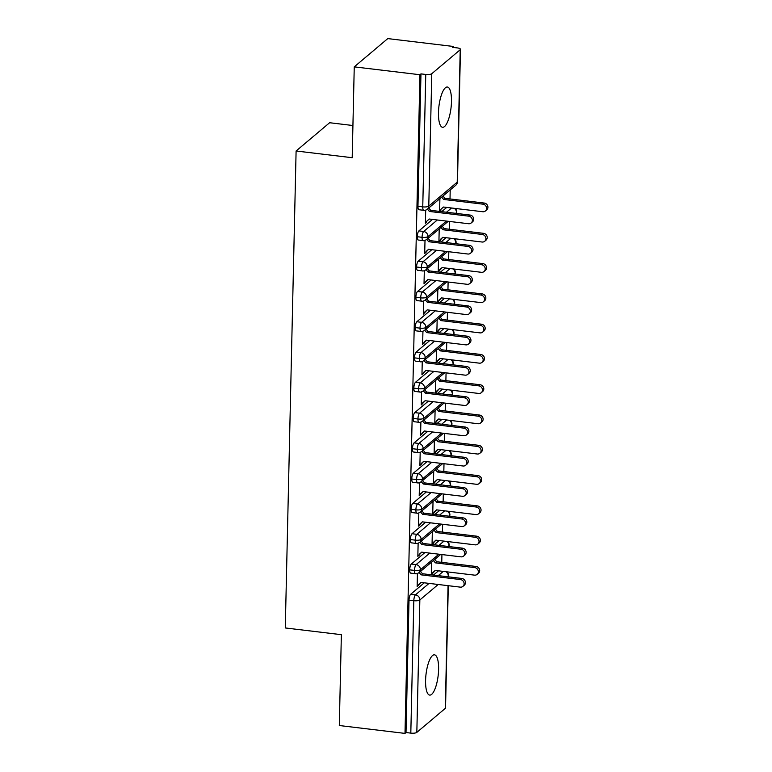 <?xml version="1.0" encoding="UTF-8"?>
<svg xmlns="http://www.w3.org/2000/svg" width="772" height="772" viewBox="0 0 772 772"><rect width="100%" height="100%" fill="white"/><g stroke="black" fill="none" stroke-linecap="round" stroke-linejoin="round"><path stroke-width="1.16" d="M425.584 680.441A20.275 6.099 -83.2 0 1 434.501 654.83A20.275 6.099 -83.2 0 1 438.592 669.478A20.275 6.099 -83.2 0 1 429.676 695.089A20.275 6.099 -83.2 0 1 425.584 680.441M438.477 112.625A20.275 6.099 -83.2 0 1 447.384 87.014A20.275 6.099 -83.2 0 1 451.475 101.663A20.275 6.099 -83.2 0 1 442.559 127.274A20.275 6.099 -83.2 0 1 438.477 112.625M448.3 585.697L445.531 707.963A4.748 1.39 -178.7 0 1 445.28 708.387L416.832 732.377A4.748 1.39 -178.7 0 1 410.81 733.12L406.014 732.541L405.001 733.4L339.304 725.526L341.369 634.681L285.283 627.954L296.101 150.994L352.196 157.71L354.252 66.865L387.776 38.6L453.463 46.474L452.45 47.324L457.246 47.903A4.748 1.39 1.3 0 1 460.479 49.292L457.468 181.709A4.748 1.39 1.3 0 1 457.217 182.144L460.228 49.726A4.748 1.39 1.3 0 0 460.479 49.292M441.758 562.354L441.931 554.566M442.443 532.072L442.626 524.284M443.128 501.79L443.311 494.003M443.823 471.499L443.997 463.711M444.508 441.217L444.682 433.43M445.193 410.936L445.367 403.148M445.878 380.654L446.062 372.866M446.573 350.372L446.747 342.585M447.258 320.081L447.432 312.293M447.943 289.799L448.117 282.012M448.628 259.517L448.812 251.73M449.314 229.236L449.497 221.448M450.008 198.954L450.211 189.931M453.444 47.449L453.463 46.474M352.92 125.518L329.625 122.729L296.101 150.994M431.78 73.707L428.778 206.124A4.748 1.39 1.3 0 1 422.757 206.867A4.748 1.428 96.8 0 0 423.712 210.302L418.916 209.723A4.748 1.428 -83.2 0 1 417.961 206.298L422.757 206.867L425.758 74.45A4.748 1.39 1.3 0 0 431.78 73.707L460.228 49.726M417.961 206.298L420.962 73.88L419.949 74.739L354.252 66.865M425.758 74.45L420.962 73.88M405.001 733.4L419.949 74.739M425.787 222.046L426.713 222.153L425.391 223.262L425.69 210.119M439.895 198.626L439.615 211.277L440.937 210.158L440.011 210.052M440.937 210.158L440.957 209.251L443.504 207.031M426.713 222.153L426.733 221.246L429.28 219.026M438.486 570.826L433.468 575.053M424.272 582.812L410.646 594.305L415.442 594.874L429.068 583.391M406.014 732.541L409.015 600.133A4.748 1.428 -83.2 0 1 410.646 594.305M438.882 554.199L420.528 569.678A4.748 1.39 -178.7 0 1 414.506 570.421A4.748 1.428 96.8 0 0 415.461 573.702L410.665 573.123A4.748 1.428 -83.2 0 1 409.71 569.842A4.748 1.428 -83.2 0 1 411.331 564.023L416.127 564.593L429.753 553.109M439.181 540.545L434.163 544.771M424.957 552.53L411.331 564.023M417.44 573.519L417.141 586.672L421.039 582.426M431.654 562.035L431.365 574.677L435.254 570.44M439.567 523.918L421.213 539.396A4.748 1.39 -178.7 0 1 415.191 540.139A4.748 1.428 96.8 0 0 416.156 543.42L411.351 542.841A4.748 1.428 -83.2 0 1 410.395 539.56A4.748 1.428 -83.2 0 1 412.016 533.732L416.822 534.311L430.438 522.827M439.866 510.253L434.848 514.49M425.642 522.248L412.016 533.732M418.135 543.237L417.835 556.38L421.724 552.144L419.177 554.364M432.339 531.744L432.05 544.395L435.948 540.149M440.252 493.636L421.898 509.105A4.748 1.39 -178.7 0 1 415.876 509.858A4.748 1.428 96.8 0 0 416.841 513.139L412.045 512.56A4.748 1.428 -83.2 0 1 411.08 509.279A4.748 1.428 -83.2 0 1 412.711 503.45L417.507 504.029L431.133 492.536M440.551 479.972L435.533 484.208M426.327 491.967L412.711 503.45M418.82 512.955L418.52 526.099L422.409 521.862M433.024 501.462L432.745 514.113L436.634 509.867L475.89 514.577A3.956 3.59 -130.1 0 0 479.48 509.781A3.956 3.59 -130.1 0 0 476.063 507.001L436.769 502.292L434.771 499.986M440.947 463.345L422.593 478.823A4.748 1.39 -178.7 0 1 416.571 479.566A4.748 1.428 96.8 0 0 417.527 482.857L412.73 482.278A4.748 1.428 -83.2 0 1 411.765 478.997A4.748 1.428 -83.2 0 1 413.396 473.168L418.192 473.747L431.818 462.254M441.237 449.69L436.219 453.917M427.022 461.685L413.396 473.168M419.505 482.674L419.206 495.817L423.095 491.581M433.719 471.181L433.43 483.822L437.319 479.586M441.632 433.063L423.278 448.542A4.748 1.39 -178.7 0 1 417.256 449.285A4.748 1.428 96.8 0 0 418.212 452.566L413.416 451.996A4.748 1.428 -83.2 0 1 412.451 448.715A4.748 1.428 -83.2 0 1 414.082 442.887L418.878 443.456L432.503 431.973M441.922 419.408L436.904 423.635M427.707 431.394L414.082 442.887M420.19 452.392L419.891 465.535L423.789 461.289M434.404 440.899L434.115 453.54L438.004 449.304M442.317 402.781L423.963 418.26A4.748 1.39 -178.7 0 1 417.942 419.003A4.748 1.428 96.8 0 0 418.906 422.284L414.101 421.715A4.748 1.428 -83.2 0 1 413.145 418.424A4.748 1.428 -83.2 0 1 414.767 412.605L419.572 413.174L433.188 401.691M442.617 389.127L437.599 393.353M428.392 401.112L414.767 412.605M420.875 422.101L420.586 435.254L424.475 431.008L421.927 433.227M435.09 410.617L434.8 423.259L438.689 419.022M443.003 372.5L424.648 387.978A4.748 1.39 -178.7 0 1 418.627 388.721A4.748 1.428 96.8 0 0 419.592 392.002L414.786 391.423A4.748 1.428 -83.2 0 1 413.831 388.142A4.748 1.428 -83.2 0 1 415.452 382.314L420.257 382.893L433.883 371.409M443.302 358.835L438.284 363.072M429.078 370.83L415.452 382.314M421.57 391.819L421.271 404.962L425.16 400.726M435.775 380.326L435.485 392.977L439.384 388.741L478.64 393.44A3.956 3.59 -130.1 0 0 482.23 388.644A3.956 3.59 -130.1 0 0 478.814 385.865L439.519 381.165L437.521 378.859M443.688 342.218L425.343 357.687A4.748 1.39 -178.7 0 1 419.312 358.44A4.748 1.428 96.8 0 0 420.277 361.721L415.481 361.142A4.748 1.428 -83.2 0 1 414.516 357.861A4.748 1.428 -83.2 0 1 416.147 352.032L420.943 352.611L434.568 341.118M443.987 328.554L438.969 332.79M429.763 340.548L416.147 352.032M422.255 361.537L421.956 374.681L425.845 370.444M436.46 350.044L436.18 362.695L440.069 358.449M444.382 311.936L426.028 327.405A4.748 1.39 -178.7 0 1 420.007 328.158A4.748 1.428 96.8 0 0 420.962 331.439L416.166 330.86A4.748 1.428 -83.2 0 1 415.201 327.579A4.748 1.428 -83.2 0 1 416.832 321.75L421.628 322.329L435.254 310.836M444.672 298.272L439.654 302.499M430.458 310.267L416.832 321.75M422.94 331.256L422.641 344.399L426.53 340.162M437.155 319.762L436.865 332.414L440.754 328.168M445.068 281.645L426.713 297.123A4.748 1.39 -178.7 0 1 420.692 297.867A4.748 1.428 96.8 0 0 421.647 301.148L416.851 300.578A4.748 1.428 -83.2 0 1 415.886 297.297A4.748 1.428 -83.2 0 1 417.517 291.469L422.313 292.038L435.939 280.554M445.357 267.99L440.349 272.217M431.143 279.975L417.517 291.469M423.625 300.974L423.326 314.117L427.225 309.881L424.668 312.091M437.84 289.481L437.55 302.122L441.439 297.886M445.753 251.363L427.398 266.842A4.748 1.39 -178.7 0 1 421.377 267.585A4.748 1.428 96.8 0 0 422.342 270.866L417.536 270.297A4.748 1.428 -83.2 0 1 416.581 267.015A4.748 1.428 -83.2 0 1 418.202 261.187L423.008 261.756L436.624 250.273M446.052 237.708L441.034 241.935M431.828 249.694L418.202 261.187M424.32 270.692L424.021 283.835L427.91 279.589M438.525 259.199L438.235 271.84L442.134 267.604L481.39 272.304A3.956 3.59 -130.1 0 0 484.98 267.517A3.956 3.59 -130.1 0 0 481.564 264.738L442.269 260.029L440.272 257.723M446.438 221.081L428.084 236.56A4.748 1.39 -178.7 0 1 422.062 237.303A4.748 1.428 96.8 0 0 423.027 240.584L418.231 240.015A4.748 1.428 -83.2 0 1 417.266 236.724A4.748 1.428 -83.2 0 1 418.897 230.905L423.693 231.475L437.319 219.991M446.737 207.427L441.719 211.653M432.513 219.412L418.897 230.905M425.005 240.401L424.706 253.554L428.595 249.308M439.21 228.917L438.921 241.559L442.819 237.322M423.027 240.584C423.558 240.96 424.764 240.594 426.655 239.503A4.748 4.314 49.9 0 0 423.693 231.475A4.748 1.428 96.8 0 0 422.062 237.303L417.266 236.724M456.532 213.429L456.783 212.155A4.748 1.39 -178.7 0 1 456.783 212.155A4.748 1.39 -178.7 0 1 456.532 212.58L455.644 213.323M426.028 252.434L425.102 252.328M440.243 240.449L439.316 240.333M425.333 282.716L424.417 282.61M439.558 270.731L438.631 270.615M424.648 313.007L423.722 312.892M438.872 301.012L437.946 300.906M423.963 343.289L423.037 343.173M438.187 331.294L437.261 331.188M423.278 373.571L422.352 373.455M437.492 361.576L436.576 361.47M422.593 403.852L421.666 403.746M436.807 391.867L435.881 391.751M421.898 434.134L420.981 434.028M436.122 422.149L435.196 422.033M421.213 464.416L420.286 464.31M435.437 452.431L434.511 452.315M420.528 494.707L419.601 494.591M434.752 482.712L433.825 482.606M419.843 524.989L418.916 524.873M434.057 512.994L433.131 512.888M419.157 555.271L418.231 555.164M433.372 543.276L432.445 543.17M418.463 585.552L417.536 585.446M432.687 573.567L431.76 573.451M422.342 270.866C422.873 271.242 424.079 270.875 425.97 269.785A4.748 4.314 49.9 0 0 423.008 261.756A4.748 1.428 96.8 0 0 421.377 267.585L416.581 267.015M454.428 238.712A4.748 4.748 0 0 1 456.088 242.427A4.748 1.39 -178.7 0 1 456.088 242.447A4.748 1.39 -178.7 0 1 455.837 242.862L454.959 243.605M421.647 301.148C422.178 301.524 423.394 301.157 425.285 300.067A4.748 4.314 49.9 0 0 422.313 292.038A4.748 1.428 96.8 0 0 420.692 297.867L415.886 297.297M455.152 273.992L455.403 272.728A4.748 1.39 -178.7 0 1 455.403 272.728A4.748 1.39 -178.7 0 1 455.152 273.143L454.274 273.886M420.962 331.439C421.493 331.806 422.709 331.449 424.6 330.348A4.748 4.314 49.9 0 0 421.628 322.329A4.748 1.428 96.8 0 0 420.007 328.158L415.201 327.579M454.467 304.274L454.718 303.01A4.748 1.39 -178.7 0 1 454.718 303.01A4.748 1.39 -178.7 0 1 454.467 303.425L453.579 304.168M420.277 361.721C420.808 362.087 422.014 361.73 423.905 360.63A4.748 4.314 49.9 0 0 420.943 352.611A4.748 1.428 96.8 0 0 419.312 358.44L414.516 357.861M452.373 329.557A4.748 4.748 0 0 1 454.032 333.282A4.748 1.39 -178.7 0 1 454.032 333.292A4.748 1.39 -178.7 0 1 453.782 333.707L452.894 334.459M419.592 392.002C420.122 392.379 421.329 392.012 423.22 390.922A4.748 4.314 49.9 0 0 420.257 382.893A4.748 1.428 96.8 0 0 418.627 388.721L413.831 388.142M453.096 364.847L453.347 363.573A4.748 1.39 -178.7 0 1 453.347 363.573A4.748 1.39 -178.7 0 1 453.096 363.988L452.209 364.741M418.906 422.284C419.437 422.66 420.643 422.294 422.535 421.203A4.748 4.314 49.9 0 0 419.572 413.174A4.748 1.428 96.8 0 0 417.942 419.003L413.145 418.424M452.402 395.129L452.653 393.855A4.748 1.39 -178.7 0 1 452.653 393.855A4.748 1.39 -178.7 0 1 452.402 394.28L451.523 395.023M418.212 452.566C418.742 452.942 419.958 452.575 421.85 451.485A4.748 4.314 49.9 0 0 418.878 443.456A4.748 1.428 96.8 0 0 417.256 449.285L412.451 448.715M450.308 420.412A4.748 4.748 0 0 1 451.967 424.127A4.748 1.39 -178.7 0 1 451.967 424.146A4.748 1.39 -178.7 0 1 451.716 424.561L450.838 425.304M417.527 482.857C418.057 483.224 419.273 482.867 421.155 481.767A4.748 4.314 49.9 0 0 418.192 473.747A4.748 1.428 96.8 0 0 416.571 479.566L411.765 478.997M451.031 455.692L451.282 454.428A4.748 1.39 -178.7 0 1 451.282 454.428A4.748 1.39 -178.7 0 1 451.031 454.843L450.144 455.586M416.841 513.139C417.372 513.505 418.578 513.148 420.47 512.048A4.748 4.314 49.9 0 0 417.507 504.029A4.748 1.428 96.8 0 0 415.876 509.858L411.08 509.279M450.346 485.974L450.597 484.71A4.748 1.39 -178.7 0 1 450.597 484.71A4.748 1.39 -178.7 0 1 450.346 485.125L449.458 485.868M416.156 543.42C416.687 543.787 417.893 543.43 419.785 542.33A4.748 4.314 49.9 0 0 416.822 534.311A4.748 1.428 96.8 0 0 415.191 540.139L410.395 539.56M448.243 511.257A4.748 4.748 0 0 1 449.912 514.982A4.748 1.39 -178.7 0 1 449.902 514.992A4.748 1.39 -178.7 0 1 449.661 515.407L448.773 516.159M415.461 573.702C415.992 574.078 417.208 573.712 419.099 572.621A4.748 4.314 49.9 0 0 416.127 564.593A4.748 1.428 96.8 0 0 414.506 570.421L409.71 569.842M448.966 546.547L449.217 545.273A4.748 1.39 -178.7 0 1 449.217 545.273A4.748 1.39 -178.7 0 1 448.966 545.698L448.088 546.441M426.733 221.246L429.251 219.026L468.546 223.726A3.956 3.59 -130.1 0 0 472.136 218.939A3.956 3.59 -130.1 0 0 468.71 216.16L470.032 215.05A3.956 3.59 49.9 0 1 472.503 221.853L471.181 222.973M428.75 208.035L430.737 210.341L470.032 215.05M427.427 209.144L429.415 211.451L468.71 216.16M429.415 211.451L430.737 210.341M482.934 204.165L484.256 203.055A3.956 3.59 49.9 0 1 486.717 209.868L485.405 210.978A3.956 3.59 -130.1 0 0 482.934 204.165L443.639 199.456L441.642 197.159M440.957 209.251L443.466 207.031L482.761 211.74A3.956 3.59 -130.1 0 0 485.405 210.978M484.256 203.055L444.962 198.346L442.964 196.04M444.962 198.346L443.639 199.456M426.048 251.527L428.557 249.308L467.851 254.017A3.956 3.59 -130.1 0 0 471.451 249.221A3.956 3.59 -130.1 0 0 468.025 246.442L469.347 245.332A3.956 3.59 49.9 0 1 471.817 252.145L470.495 253.255M428.064 238.316L430.052 240.623L469.347 245.332M426.742 239.426L428.73 241.732L468.025 246.442M428.73 241.732L430.052 240.623M425.362 281.809L427.871 279.589L467.166 284.299A3.956 3.59 -130.1 0 0 470.756 279.503A3.956 3.59 -130.1 0 0 467.34 276.723L468.662 275.614A3.956 3.59 49.9 0 1 471.123 282.427L469.801 283.536M427.37 268.598L429.367 270.904L468.662 275.614M426.048 269.717L428.045 272.014L467.34 276.723M428.045 272.014L429.367 270.904M427.186 309.871L466.481 314.58A3.956 3.59 -130.1 0 0 470.071 309.784A3.956 3.59 -130.1 0 0 466.655 307.005L467.977 305.895A3.956 3.59 49.9 0 1 470.438 312.708L469.115 313.818M426.684 298.88L428.682 301.186L467.977 305.895M425.362 299.999L427.36 302.306L466.655 307.005M427.36 302.306L428.682 301.186M423.982 342.382L426.501 340.153L465.796 344.862A3.956 3.59 -130.1 0 0 469.386 340.066A3.956 3.59 -130.1 0 0 465.96 337.296L467.282 336.177A3.956 3.59 49.9 0 1 469.752 342.99L468.43 344.109M425.999 329.171L427.987 331.468L467.282 336.177M424.677 330.281L426.675 332.587L465.96 337.296M426.675 332.587L427.987 331.468M482.249 234.456L483.571 233.337A3.956 3.59 49.9 0 1 486.032 240.15L484.71 241.269A3.956 3.59 -130.1 0 0 482.249 234.456L442.954 229.747L440.957 227.441M440.262 239.542L442.781 237.313L482.075 242.022A3.956 3.59 -130.1 0 0 484.71 241.269M483.571 233.337L444.276 228.628L442.279 226.321M444.276 228.628L442.954 229.747M481.564 264.738L482.876 263.619A3.956 3.59 49.9 0 1 485.347 270.432L484.025 271.551M439.577 269.824L442.095 267.594M482.876 263.619L443.582 258.909L441.594 256.613M443.582 258.909L442.269 260.029M480.869 295.02L482.191 293.91A3.956 3.59 49.9 0 1 484.662 300.713L483.34 301.833A3.956 3.59 -130.1 0 0 480.869 295.02L441.574 290.311L439.586 288.004M438.892 300.105L441.41 297.886L480.705 302.585A3.956 3.59 -130.1 0 0 483.34 301.833M482.191 293.91L442.896 289.201L440.908 286.894M442.896 289.201L441.574 290.311M480.184 325.302L481.506 324.192A3.956 3.59 49.9 0 1 483.976 331.005L482.654 332.114A3.956 3.59 -130.1 0 0 480.184 325.302L440.889 320.592L438.901 318.286M438.207 330.387L440.715 328.168L480.01 332.877A3.956 3.59 -130.1 0 0 482.654 332.114M481.506 324.192L442.211 319.483L440.214 317.176M442.211 319.483L440.889 320.592M423.297 372.664L425.816 370.435L465.101 375.144A3.956 3.59 -130.1 0 0 468.7 370.357A3.956 3.59 -130.1 0 0 465.275 367.578L466.597 366.459A3.956 3.59 49.9 0 1 469.067 373.272L467.745 374.391M425.314 359.453L427.302 361.759L466.597 366.459M423.992 360.563L425.98 362.869L465.275 367.578M425.98 362.869L427.302 361.759M479.499 355.583L480.821 354.473A3.956 3.59 49.9 0 1 483.282 361.286L481.96 362.396A3.956 3.59 -130.1 0 0 479.499 355.583L440.204 350.874L438.207 348.577M437.521 360.669L440.03 358.449L479.325 363.158A3.956 3.59 -130.1 0 0 481.96 362.396M480.821 354.473L441.526 349.764L439.529 347.458M441.526 349.764L440.204 350.874M422.612 402.945L425.121 400.726L464.416 405.435A3.956 3.59 -130.1 0 0 468.006 400.639A3.956 3.59 -130.1 0 0 464.59 397.86L465.912 396.75A3.956 3.59 49.9 0 1 468.372 403.563L467.06 404.673M424.619 389.735L426.617 392.041L465.912 396.75M423.307 390.844L425.295 393.151L464.59 397.86M425.295 393.151L426.617 392.041M424.436 431.008L463.731 435.717A3.956 3.59 -130.1 0 0 467.321 430.921A3.956 3.59 -130.1 0 0 463.904 428.142L465.226 427.032A3.956 3.59 49.9 0 1 467.687 433.845L466.365 434.954M423.934 420.016L425.932 422.323L465.226 427.032M422.612 421.136L424.61 423.432L463.904 428.142M424.61 423.432L425.932 422.323M421.232 463.509L423.751 461.289L463.046 465.998A3.956 3.59 -130.1 0 0 466.635 461.202A3.956 3.59 -130.1 0 0 463.219 458.423L464.532 457.313A3.956 3.59 49.9 0 1 467.002 464.126L465.68 465.236M423.249 450.298L425.247 452.604L464.532 457.313M421.927 451.417L423.925 453.714L463.219 458.423M423.925 453.714L425.247 452.604M478.814 385.865L480.136 384.755A3.956 3.59 49.9 0 1 482.596 391.568L481.274 392.678M436.827 390.95L439.345 388.731M480.136 384.755L440.841 380.046L438.843 377.74M440.841 380.046L439.519 381.165M478.119 416.156L479.441 415.037A3.956 3.59 49.9 0 1 481.911 421.85L480.589 422.969A3.956 3.59 -130.1 0 0 478.119 416.156L438.834 411.447L436.836 409.141M436.141 421.242L438.66 419.013L477.955 423.722A3.956 3.59 -130.1 0 0 480.589 422.969M479.441 415.037L440.146 410.328L438.158 408.031M440.146 410.328L438.834 411.447M477.434 446.438L478.756 445.319A3.956 3.59 49.9 0 1 481.226 452.131L479.904 453.251A3.956 3.59 -130.1 0 0 477.434 446.438L438.139 441.729L436.151 439.422M435.456 451.523L437.975 449.294L477.26 454.004A3.956 3.59 -130.1 0 0 479.904 453.251M478.756 445.319L439.461 440.619L437.473 438.313M439.461 440.619L438.139 441.729M420.547 493.8L423.066 491.571L462.36 496.28A3.956 3.59 -130.1 0 0 465.95 491.484A3.956 3.59 -130.1 0 0 462.524 488.715L463.847 487.595A3.956 3.59 49.9 0 1 466.317 494.408L464.995 495.527M422.564 480.58L424.552 482.886L463.847 487.595M421.242 481.699L423.239 484.005L462.524 488.715M423.239 484.005L424.552 482.886M476.749 476.72L478.071 475.61A3.956 3.59 49.9 0 1 480.531 482.423L479.219 483.533A3.956 3.59 -130.1 0 0 476.749 476.72L437.454 472.01L435.466 469.704M434.771 481.805L437.28 479.586L476.575 484.295A3.956 3.59 -130.1 0 0 479.219 483.533M478.071 475.61L438.776 470.901L436.778 468.594M438.776 470.901L437.454 472.01M419.862 524.082L422.371 521.853L461.666 526.562A3.956 3.59 -130.1 0 0 465.265 521.776A3.956 3.59 -130.1 0 0 461.839 518.996L463.161 517.877A3.956 3.59 49.9 0 1 465.632 524.69L464.31 525.809M421.879 510.871L423.867 513.168L463.161 517.877M420.557 511.981L422.545 514.287L461.839 518.996M422.545 514.287L423.867 513.168M476.063 507.001L477.385 505.892A3.956 3.59 49.9 0 1 479.846 512.704L478.524 513.814M434.086 512.087L436.595 509.867M477.385 505.892L438.091 501.182L436.093 498.876M438.091 501.182L436.769 502.292M421.686 552.144L460.98 556.844A3.956 3.59 -130.1 0 0 464.57 552.057A3.956 3.59 -130.1 0 0 461.154 549.278L462.476 548.168A3.956 3.59 49.9 0 1 464.937 554.971L463.625 556.091M421.184 541.153L423.181 543.459L462.476 548.168M419.872 542.262L421.859 544.569L461.154 549.278M421.859 544.569L423.181 543.459M475.378 537.283L476.691 536.173A3.956 3.59 49.9 0 1 479.161 542.986L477.839 544.096A3.956 3.59 -130.1 0 0 475.378 537.283L436.083 532.574L434.086 530.277M433.391 542.369L435.91 540.149L475.205 544.858A3.956 3.59 -130.1 0 0 477.839 544.096M476.691 536.173L437.406 531.464L435.408 529.158M437.406 531.464L436.083 532.574M418.482 584.645L421.001 582.426L460.295 587.135A3.956 3.59 -130.1 0 0 463.885 582.339A3.956 3.59 -130.1 0 0 460.469 579.56L461.791 578.45A3.956 3.59 49.9 0 1 464.252 585.263L462.93 586.373M420.499 571.434L422.496 573.741L461.791 578.45M419.177 572.544L421.174 574.851L460.469 579.56M421.174 574.851L422.496 573.741M474.683 567.574L476.006 566.455A3.956 3.59 49.9 0 1 478.476 573.268L477.154 574.378A3.956 3.59 -130.1 0 0 474.683 567.574L435.389 562.865L433.401 560.559M432.706 572.66L435.225 570.431L474.519 575.14A3.956 3.59 -130.1 0 0 477.154 574.378M476.006 566.455L436.711 561.746L434.723 559.439M436.711 561.746L435.389 562.865M423.712 210.302A4.748 4.748 0 0 0 427.341 209.212A4.748 4.314 49.9 0 0 428.778 206.124L457.217 182.144A4.748 4.314 49.9 0 1 455.779 185.232A4.748 4.748 0 0 0 457.468 181.709M445.28 708.387L448.059 585.668M448.262 576.829L448.281 575.98L447.393 576.723M438.197 584.481L419.843 599.96L416.832 732.377M410.81 733.12L413.821 600.703L409.015 600.133M448.503 576.858L448.532 575.545A4.748 1.39 -178.7 0 1 448.281 575.98A4.748 4.314 49.9 0 0 446.062 571.734M419.843 599.96A4.748 1.39 -178.7 0 1 413.821 600.703A4.748 1.428 96.8 0 1 415.442 594.874A4.748 4.314 49.9 0 1 419.843 599.96M446.515 212.232L451.533 207.996M454.312 208.334A4.748 4.314 49.9 0 1 456.397 213.41M445.83 242.514L450.848 238.278M445.145 272.796L450.163 268.569M444.46 303.078L449.478 298.851M443.765 333.359L448.783 329.133M443.08 363.641L448.098 359.414M442.395 393.932L447.413 389.696M441.709 424.214L446.727 419.978M441.024 454.496L446.042 450.269M440.329 484.777L445.347 480.551M439.644 515.059L444.662 510.832M438.959 545.35L443.977 541.114M438.274 575.632L443.292 571.396M453.618 238.616A4.748 4.314 49.9 0 1 455.712 243.691M452.932 268.897A4.748 4.314 49.9 0 1 455.026 273.983M452.247 299.179A4.748 4.314 49.9 0 1 454.341 304.264M451.562 329.461A4.748 4.314 49.9 0 1 453.656 334.546M450.867 359.742A4.748 4.314 49.9 0 1 452.961 364.828M450.182 390.034A4.748 4.314 49.9 0 1 452.276 395.11M449.497 420.315A4.748 4.314 49.9 0 1 451.591 425.401M448.812 450.597A4.748 4.314 49.9 0 1 450.906 455.683M448.127 480.879A4.748 4.314 49.9 0 1 450.221 485.964M447.432 511.161A4.748 4.314 49.9 0 1 449.526 516.246M446.747 541.452A4.748 4.314 49.9 0 1 448.841 546.528M456.783 212.146A4.748 4.748 0 0 0 455.123 208.43M427.341 209.212L455.779 185.232M448.243 221.294L426.655 239.503M455.403 272.709A4.748 4.748 0 0 0 453.743 268.994M447.557 251.585L425.97 269.785M455.847 243.711L456.088 242.447M454.718 302.991A4.748 4.748 0 0 0 453.058 299.275M446.872 281.867L425.285 300.067M446.177 312.149L424.6 330.348M453.347 363.564A4.748 4.748 0 0 0 451.688 359.848M445.492 342.43L423.905 360.63M453.782 334.565L454.032 333.292M452.653 393.845A4.748 4.748 0 0 0 450.993 390.13M444.807 372.712L423.22 390.922M444.122 403.003L422.535 421.203M451.282 454.409A4.748 4.748 0 0 0 449.622 450.694M443.437 433.285L421.85 451.485M451.716 425.411L451.967 424.146M450.597 484.7A4.748 4.748 0 0 0 448.937 480.975M442.742 463.567L421.155 481.767M442.057 493.848L420.47 512.048M449.217 545.264A4.748 4.748 0 0 0 447.557 541.548M441.372 524.13L419.785 542.33M449.661 516.265L449.902 514.992M448.532 575.545A4.748 4.748 0 0 0 446.872 571.83M440.687 554.412L419.099 572.621"/></g></svg>
